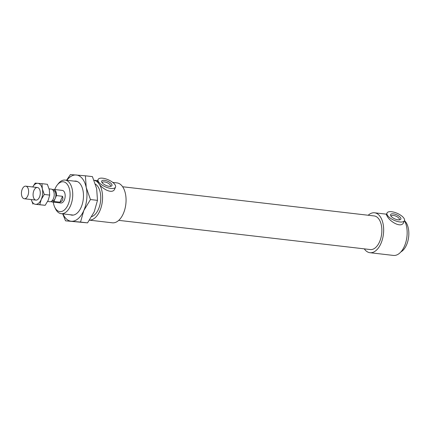 <?xml version="1.0" encoding="UTF-8"?>
<svg xmlns="http://www.w3.org/2000/svg" width="430" height="430" viewBox="0 0 430 430"><rect width="100%" height="100%" fill="white"/><g stroke="black" fill="none" stroke-linecap="round" stroke-linejoin="round"><path stroke-width="0.64" d="M54.664 207.04L55.352 208.534A16.915 9.465 -83.4 0 0 61.194 213.683A16.915 9.465 -83.4 0 0 71.762 202.132A16.915 9.465 -83.4 0 0 69.397 182.702A16.915 9.465 -83.4 0 0 65.091 180.079A16.915 9.465 -83.4 0 0 58.233 183.755L57.217 185.045A15.012 8.401 96.6 0 1 67.128 184.115A15.012 8.401 96.6 0 1 67.343 206.185A15.012 8.401 96.6 0 1 54.664 207.04A15.012 8.401 96.6 0 1 53.282 202.121M54.744 189.523A15.012 8.401 96.6 0 1 57.217 185.045M91.74 216.634A16.915 9.465 -83.4 0 0 100.271 203.229A16.915 9.465 -83.4 0 0 97.422 185.953A16.915 9.465 -83.4 0 0 95.444 184.164M51.052 201.525A6.343 3.553 -83.4 0 0 52.143 201.993L60.845 202.998A6.343 3.553 -83.4 0 0 64.812 198.671A6.343 3.553 -83.4 0 0 63.925 191.382A6.343 3.553 -83.4 0 0 62.307 190.399L53.605 189.388A6.343 3.553 -83.4 0 0 52.438 189.592M391.128 216.306A5.601 2.247 -156.2 0 1 390.736 215.709A5.601 2.247 -156.2 0 1 396.648 214.79A5.601 2.247 -156.2 0 1 399.954 219.773A5.601 2.247 -156.2 0 1 391.128 216.306M391.187 216.381A4.44 1.779 -156.2 0 1 391.252 216.027A4.44 1.779 -156.2 0 1 396.03 216.193A4.44 1.779 -156.2 0 1 399.373 219.612A4.44 1.779 -156.2 0 1 399.158 219.891M102.206 182.782A5.601 2.247 -156.2 0 1 101.808 182.18A5.601 2.247 -156.2 0 1 107.72 181.261A5.601 2.247 -156.2 0 1 111.031 186.249A5.601 2.247 -156.2 0 1 102.206 182.782M102.259 182.852A4.44 1.779 -156.2 0 1 102.324 182.497A4.44 1.779 -156.2 0 1 107.102 182.664A4.44 1.779 -156.2 0 1 110.451 186.082A4.44 1.779 -156.2 0 1 110.231 186.367M98.986 182.406A9.514 3.811 23.8 0 0 108.172 187.856A9.514 3.811 23.8 0 0 115.519 187.157A9.514 3.811 23.8 0 0 108.355 179.826A9.514 3.811 23.8 0 0 98.11 179.477A9.514 3.811 23.8 0 0 98.986 182.406M115.519 187.157L114.815 188.765C112.644 194.978 101.711 188.56 98.594 183.293L97.4 181.084L98.11 179.477M403.577 217.752A9.514 3.811 23.8 0 0 394.391 212.302A9.514 3.811 23.8 0 0 387.038 213.006A9.514 3.811 23.8 0 0 387.908 215.935A9.514 3.811 23.8 0 0 397.094 221.385A9.514 3.811 23.8 0 0 404.447 220.681A9.514 3.811 23.8 0 0 403.577 217.752M404.447 220.681L403.738 222.288C401.566 228.507 390.639 222.084 387.521 216.822L386.328 214.613L387.038 213.006M89.494 220.16L112.348 222.81A20.086 11.245 -83.4 0 0 124.899 209.098A20.086 11.245 -83.4 0 0 122.088 186.018A20.086 11.245 -83.4 0 0 116.976 182.906L112.767 182.417M89.521 220.128A20.086 11.245 -83.4 0 0 101.544 205.803A20.086 11.245 -83.4 0 0 98.594 183.293A20.086 11.245 -83.4 0 0 94.019 180.267M364.285 248.857A20.086 11.245 -83.4 0 0 369.945 252.706L393.439 255.431A20.086 11.245 -83.4 0 0 405.554 243.229A20.086 11.245 -83.4 0 0 404.485 220.601M369.945 252.706A20.086 11.245 -83.4 0 0 382.496 238.989A20.086 11.245 -83.4 0 0 379.685 215.914A20.086 11.245 -83.4 0 0 374.573 212.796A20.086 11.245 -83.4 0 0 368.188 215.247M400.894 251.899A16.915 9.465 -83.4 0 0 408.5 238.037A16.915 9.465 -83.4 0 0 405.49 221.703A16.915 9.465 -83.4 0 0 404.522 220.665M118.739 220.359L370.311 249.556A16.915 9.465 -83.4 0 0 380.878 238.005A16.915 9.465 -83.4 0 0 378.513 218.569A16.915 9.465 -83.4 0 0 374.207 215.946L122.636 186.754M62.543 196.295C63.43 199.138 62.565 201.095 59.947 202.175L53.858 201.466L56.448 195.585L62.543 196.295L59.947 202.175M56.448 195.585A6.343 3.553 -83.4 0 0 55.223 190.372A6.343 3.553 -83.4 0 0 53.605 189.388M51.955 200.901L52.266 200.939A5.284 2.956 -83.4 0 0 55.153 198.526A5.284 2.956 -83.4 0 0 54.83 191.259A5.284 2.956 -83.4 0 0 53.487 190.436L53.169 190.404M52.143 201.993A6.343 3.553 -83.4 0 0 53.858 201.466M47.644 201.466L49.88 201.729A6.343 3.553 -83.4 0 0 53.847 197.397A6.343 3.553 -83.4 0 0 52.96 190.108A6.343 3.553 -83.4 0 0 51.342 189.125L49.095 188.867M27.369 187.141A6.343 3.553 -83.4 0 0 25.757 186.158A6.343 3.553 -83.4 0 0 21.5 192.049A6.343 3.553 -83.4 0 0 24.295 198.757A6.343 3.553 -83.4 0 0 28.256 194.424A6.343 3.553 -83.4 0 0 27.369 187.141M62.936 213.887A23.258 13.018 -83.4 0 0 71.326 221.24A23.258 13.018 -83.4 0 0 83.785 210.598L80.528 222.052L65.543 220.826L87.553 222.869L94.229 211.807L97.481 200.353L96.664 188.684L92.423 176.612L85.403 175.8L86.22 187.469A23.258 13.018 -83.4 0 0 76.196 174.983A23.258 13.018 -83.4 0 0 66.838 180.283M65.543 220.826L62.71 213.861M66.553 180.245L70.412 174.569L85.403 175.8M86.22 187.469L90.456 199.541L83.785 210.598A23.258 13.018 -83.4 0 0 86.22 187.469M74.218 181.137A17.125 9.584 96.6 0 1 81.646 186.314A17.125 9.584 96.6 0 1 78.733 211.409A17.125 9.584 96.6 0 1 70.321 214.742M97.481 200.353L90.456 199.541M87.553 222.869L80.528 222.052M34.341 199.128A6.343 3.553 96.6 0 1 34.104 190.081A6.343 3.553 96.6 0 1 39.356 188.958A6.343 3.553 96.6 0 1 38.168 199.149A6.343 3.553 96.6 0 1 34.341 199.128M32.954 204.132L31.245 199.563A10.573 5.918 -83.4 0 0 35.583 204.325L45.172 205.32L48.208 200.294L49.686 195.086L49.316 189.78L47.386 184.293L41.979 183.669L42.35 188.974A10.573 5.918 -83.4 0 0 37.797 183.298A10.573 5.918 -83.4 0 0 32.718 186.964L35.169 183.11L41.979 183.669M42.35 188.974L44.279 194.457L41.242 199.488A10.573 5.918 -83.4 0 0 42.35 188.974M41.242 199.488L39.764 204.691L35.583 204.325A10.573 5.918 -83.4 0 0 41.242 199.488M45.172 205.32L39.764 204.691M49.686 195.086L44.279 194.457M77.201 181.481L65.091 180.079M73.304 215.086L61.194 213.683M97.588 180.654L94.014 180.24M386.516 214.183L374.573 212.796M37.421 187.512L25.757 186.158M35.959 200.111L24.295 198.757"/></g></svg>
